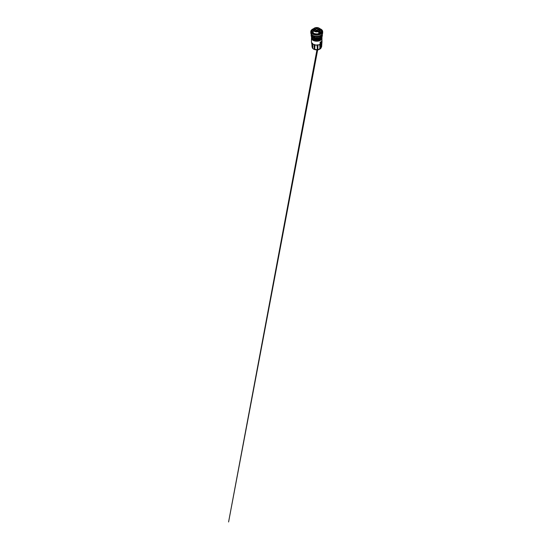 <?xml version="1.0" encoding="UTF-8"?>
<svg xmlns="http://www.w3.org/2000/svg" width="551" height="551" viewBox="0 0 551 551"><rect width="100%" height="100%" fill="white"/><g stroke="black" fill="none" stroke-linecap="round" stroke-linejoin="round"><path stroke-width="0.83" d="M313.064 38.825L314.531 39.706L317.039 40.03L317.231 38.267L317.19 39.83M312.596 37.234L312.906 38.983L313.429 39.286M312.927 29.203A5.648 3.258 0 0 0 311.088 31.614A5.648 3.258 0 0 0 312.741 33.914A5.648 3.258 0 0 0 318.898 34.623A5.648 3.258 0 0 0 322.383 31.614A5.648 3.258 0 0 0 320.73 29.306M318.871 33.59L318.512 30.822C317.466 31.317 315.482 31.228 314.587 30.636C313.87 30.326 313.03 29.093 314.587 28.156C316.205 27.261 318.34 27.743 318.884 28.156C319.904 28.673 320.062 29.823 319.201 30.422L319.58 33.074M321.929 41.89A5.269 3.044 180 0 1 320.248 43.646L320.11 42.213A5.269 3.044 0 0 0 320.964 41.697L320.964 42.296A5.269 3.044 0 0 0 321.412 41.876L321.729 40.85A5.269 3.044 0 0 0 321.991 40.078L321.929 41.89L321.75 40.815M322.004 42.062L321.901 37.53A5.269 3.044 180 0 1 322.004 38.171A5.269 3.044 180 0 1 321.433 39.548A5.269 3.044 180 0 1 313.009 40.319A5.269 3.044 180 0 1 311.467 38.171L311.467 42.062A5.269 3.044 0 0 0 313.009 44.211A5.269 3.044 0 0 0 318.753 44.872A5.269 3.044 0 0 0 322.004 42.062A5.269 3.044 0 0 0 321.97 41.697M321.309 43.57L321.185 47.042C321.653 47.124 321.798 46.649 321.302 46.608L321.447 43.426M320.441 43.791L320.227 48.123C320.606 48.323 320.007 48.66 319.697 48.433L319.993 48.529M319.732 44.204L319.938 48.564M317.975 44.721L317.824 48.984L317.08 49.053L317.493 49.28M316.983 44.81L317.41 49.287M315.027 44.631L314.697 49.039L314.132 44.369M320.11 39.286A4.084 2.356 180 0 1 313.85 39.631A4.084 2.356 180 0 1 313.361 39.286M315.943 39.789L315.895 38.198L318.196 38.446L318.278 39.906L318.526 38.274M317.087 38.467L317.238 36.359L317.087 38.467M316.281 39.83L316.233 38.246L316.364 39.989L317.1 39.989L319.58 39.493L319.676 38.067M321.853 35.553L322.383 35.298L321.853 34.975M318.196 38.446L319.559 38.122L319.387 39.562L318.939 39.706L319.449 39.582L319.807 37.881M322.239 35.491L322.383 33.907M321.867 37.241L322.376 35.333L322.039 36.938M319.559 38.122L320.73 37.599L320.406 38.825M319.663 38.074L319.732 37.682L319.663 38.074M321.55 36.311L322.19 36.139L321.839 37.757M321.722 37.923L321.199 38.033M320.73 37.599L320.916 36.993L321.626 36.924L321.226 38.57M320.489 39.073L320.041 39.286L320.489 39.073M320.613 38.666L321.329 38.439M314.924 36.201L314.924 38.047L315.358 39.865L315.785 39.947L315.358 39.865M314.924 38.047L314.759 39.576M313.739 35.877L314.084 39.562L314.531 39.706L313.891 39.493L313.664 37.881M313.739 37.682L313.705 39.197M312.741 37.599L312.761 37.151L312.741 37.599L313.471 37.558L313.471 35.774M312.052 36.49L311.845 36.924L312.052 36.49L311.845 36.924L312.548 36.993L312.548 35.305M311.659 35.753L311.281 36.139L311.659 35.753L311.281 36.139L311.921 36.311M311.611 34.975L311.088 35.298L311.611 35.553M311.088 33.907L311.232 35.491M312.19 35.044A5.648 3.258 0 0 0 312.741 35.422A5.648 3.258 0 0 0 313.912 35.939A5.648 3.258 0 0 0 315.275 36.263A5.648 3.258 0 0 0 316.735 36.373A5.648 3.258 0 0 0 318.196 36.263A5.648 3.258 0 0 0 319.559 35.939A5.648 3.258 0 0 0 320.73 35.422L320.71 37.151M310.895 32.227A5.937 3.43 0 0 0 310.798 32.84A5.937 3.43 0 0 0 314.463 36.008A5.937 3.43 0 0 0 320.937 35.264A5.937 3.43 0 0 0 322.672 32.84A5.937 3.43 0 0 0 322.576 32.227M319.835 28.686A5.937 3.43 180 0 1 322.672 31.614A5.937 3.43 180 0 1 320.937 34.038A5.937 3.43 180 0 1 314.463 34.782A5.937 3.43 180 0 1 310.798 31.614A5.937 3.43 180 0 1 312.534 29.189A5.937 3.43 180 0 1 313.636 28.686L311.88 29.816L311.088 31.614M317.342 27.984A0.861 0.496 0 0 0 316.405 27.874A0.861 0.496 0 0 0 315.875 28.335A0.861 0.496 0 0 0 316.122 28.686A0.861 0.496 0 0 0 317.066 28.79A0.861 0.496 0 0 0 317.596 28.335A0.861 0.496 0 0 0 317.342 27.984M317.521 28.535A0.861 0.496 0 0 0 317.342 28.39A0.861 0.496 0 0 0 315.95 28.535M317.342 30.112A0.861 0.496 0 0 0 316.405 30.002A0.861 0.496 0 0 0 315.875 30.463A0.861 0.496 0 0 0 316.122 30.815A0.861 0.496 0 0 0 317.066 30.925A0.861 0.496 0 0 0 317.596 30.463A0.861 0.496 0 0 0 317.342 30.112M317.521 30.67A0.861 0.496 0 0 0 317.342 30.519A0.861 0.496 0 0 0 315.95 30.67M315.496 29.045A0.861 0.496 0 0 0 314.559 28.941A0.861 0.496 0 0 0 314.029 29.396A0.861 0.496 0 0 0 314.277 29.747A0.861 0.496 0 0 0 315.22 29.857A0.861 0.496 0 0 0 315.751 29.396A0.861 0.496 0 0 0 315.496 29.045M315.675 29.602A0.861 0.496 0 0 0 315.496 29.458A0.861 0.496 0 0 0 314.104 29.602M319.187 29.045A0.861 0.496 0 0 0 318.251 28.941A0.861 0.496 0 0 0 317.72 29.396A0.861 0.496 0 0 0 317.968 29.747A0.861 0.496 0 0 0 318.912 29.857A0.861 0.496 0 0 0 319.442 29.396A0.861 0.496 0 0 0 319.187 29.045M319.366 29.602A0.861 0.496 0 0 0 319.187 29.458A0.861 0.496 0 0 0 317.796 29.602M311.473 40.767L311.473 39.672M320.11 43.522A5.021 2.9 0 0 0 321.694 41.821M320.964 42.296L320.737 41.855M312.741 43.563L312.837 47.799C312.417 47.965 312.045 47.531 312.493 47.414L312.279 43.047M312.121 45.203L312.217 46.291M314.325 48.66L314.711 49.301C314.924 49.466 315.751 50.265 314.952 48.984L314.952 48.984C314.683 49.28 314.263 49.018 314.284 48.777L314.07 44.521M317.982 44.783L317.824 48.984M319.697 48.433C320.007 48.66 320.606 48.323 320.227 48.123C320.606 48.323 320.007 48.66 319.697 48.433M321.185 47.042C321.653 47.124 321.798 46.649 321.302 46.608M312.286 45.788C311.811 45.726 311.673 46.201 312.162 46.215C311.673 46.201 311.811 45.726 312.286 45.788M312.493 47.414C312.045 47.531 312.417 47.965 312.837 47.799C312.417 47.965 312.045 47.531 312.493 47.414M319.497 39.314L320.041 39.286M314.945 38.274L315.076 39.837M312.548 38.715L312.183 38.35L312.858 38.666M321.75 37.888L321.205 39.279L319.463 40.395L315.895 40.822L312.513 39.527L311.611 37.695L312.272 38.033M320.923 38.715L321.267 38.536M316.364 39.989L317.039 40.03M311.763 37.626L311.956 38.033M311.432 36.938L311.095 35.333L311.687 37.289M311.632 37.757L311.281 36.139M312.142 38.439L311.845 36.924M313.974 39.314L313.795 38.067M313.912 38.122L314.607 37.971L314.607 36.132M315.275 38.446L315.895 38.198L315.895 36.338M316.735 39.968L316.735 38.584L316.233 38.219L316.735 38.556M317.528 39.789L317.576 36.338M318.712 39.576L318.864 36.132M322.19 36.139L321.812 34.623M319.766 39.197L320 35.774M321.626 36.924L321.419 34.947M320.875 37.234L320.916 35.305M319.732 35.877L319.732 37.682M318.547 36.201L318.547 38.047M316.233 36.359L316.233 38.219L316.233 36.359M320.73 35.422A5.648 3.258 0 0 0 321.281 35.044M313.23 29.437A4.649 2.686 0 0 0 312.086 31.2A4.649 2.686 0 0 0 314.952 33.68A4.649 2.686 0 0 0 320.021 33.101A4.649 2.686 0 0 0 321.385 31.2A4.649 2.686 0 0 0 320.241 29.437M321.013 32.254A4.649 2.686 0 0 0 320.289 31.572M313.443 29.299L312.954 31.738A4.649 2.686 0 0 0 312.458 32.254M320.214 32.984A0.751 0.434 120 0 0 319.325 33.432M319.201 30.422L318.512 30.822M311.57 37.53L311.467 38.171A5.269 3.044 180 0 1 311.577 37.551M313.753 49.087L317.08 49.79L319.718 49.087M311.99 43.322L312.334 47.792A4.553 2.631 0 0 0 313.512 48.956A4.553 2.631 0 0 0 320.792 48.295A4.553 2.631 0 0 0 321.288 47.179L320.744 48.419C319.849 49.335 318.533 49.817 316.784 49.859C314.428 49.9 312.224 48.729 312.183 47.166A4.553 2.631 0 0 0 312.286 47.668M312.224 46.739A4.553 2.631 0 0 0 312.183 47.166L312.066 44.397M320 28.907L320.372 29.1C321.584 29.63 323.017 31.717 320.372 33.301C319.153 34.024 317.348 34.272 316.005 34.141L313.099 33.301L311.618 31.503L311.928 30.14L313.471 28.907M318.871 31.462A3.554 2.052 180 0 1 314.222 31.276A3.554 2.052 180 0 1 313.182 29.823A3.554 2.052 180 0 1 314.421 28.266M319.249 28.37A3.554 2.052 180 0 1 320.289 29.823A3.554 2.052 180 0 1 319.58 31.056M320.331 46.091L319.725 45.643M319.298 33.446L319.298 30.477M319.849 28.7L322.073 30.457L322.383 31.614M312.837 32.667L313.182 32.089M320.289 32.936L320.289 29.823C320.324 29.217 319.938 28.652 319.139 28.135C317.149 26.937 313.216 27.633 313.182 29.823L313.182 32.936M318.568 36.201L318.423 39.762M320.875 37.427L320.579 39.052M315.048 39.762L314.903 36.201M313.664 37.854L313.664 35.849M312.596 37.392L312.596 35.333M311.776 36.779L311.776 34.727M311.267 36.063L311.267 34.176M310.798 32.84L310.798 31.614M320.599 44.018L320.276 48.481L317.651 50.155L320.345 48.295M321.936 42.503L321.626 46.842L321.205 47.172M311.611 42.778L312.19 46.353M317.824 49.025L228.589 521.976L317.087 49.094L317.824 49.025M312.782 47.944L312.334 47.792M319.518 39.576L319.16 39.7M318.292 39.906L317.865 39.968M316.963 40.037L316.508 40.037M315.606 39.968L315.179 39.906M314.311 39.7L313.953 39.576M312.245 38.577L311.783 36.814M311.267 36.097L311.611 37.709M312.596 37.427L312.892 39.052M322.204 36.097L321.86 37.709M321.688 36.814L321.357 38.446M321.694 36.779L321.694 34.727M320.875 37.392L320.875 35.333M322.204 36.063L322.204 34.176M319.807 37.854L319.807 35.849M322.672 32.84L322.672 31.614M320.634 32.667L320.289 32.089"/></g></svg>
